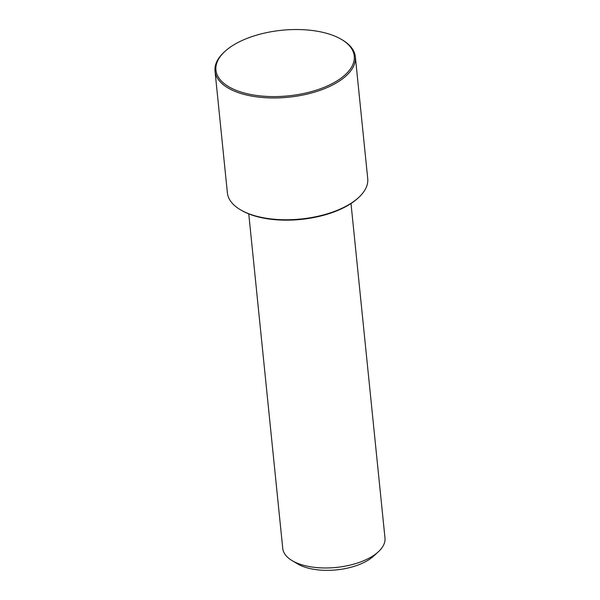 <?xml version="1.0" encoding="UTF-8"?>
<svg xmlns="http://www.w3.org/2000/svg" width="600" height="600" viewBox="0 0 600 600"><rect width="100%" height="100%" fill="white"/><g stroke="black" fill="none" stroke-linecap="round" stroke-linejoin="round"><path stroke-width="0.9" d="M248.767 213.907L282.743 548.385A51.383 24.36 -5.8 0 0 292.11 560.618A51.383 24.36 -5.8 0 0 316.612 567.57A51.383 24.36 -5.8 0 0 378.27 551.865A51.383 24.36 -5.8 0 0 384.982 537.998L351.007 203.52M292.11 560.618L297.562 563.865A45.338 21.495 -5.8 0 0 319.178 570A45.338 21.495 -5.8 0 0 373.582 556.14L378.27 551.865M225.015 51.33L224.235 52.043A70.53 33.435 -5.8 0 0 215.017 71.078L227.385 192.87A70.53 33.435 -5.8 0 0 240.248 209.663L241.155 210.202A69.517 32.963 -5.8 0 0 274.305 219.615A69.517 32.963 -5.8 0 0 357.72 198.36L358.5 197.647A70.53 33.435 -5.8 0 0 367.725 178.613L355.35 56.82A70.53 33.435 -5.8 0 0 342.487 40.027L341.58 39.487A69.517 32.963 -5.8 0 0 308.43 30.075A69.517 32.963 -5.8 0 0 225.015 51.33A69.517 32.963 -5.8 0 0 261.757 96.052A69.517 32.963 -5.8 0 0 340.26 78.727A69.517 32.963 -5.8 0 0 341.58 39.487M240.248 209.663A70.53 33.435 -5.8 0 0 273.877 219.21A70.53 33.435 -5.8 0 0 358.5 197.647M215.017 71.078A70.53 33.435 -5.8 0 0 261.51 97.41A70.53 33.435 -5.8 0 0 355.35 56.82"/></g></svg>
